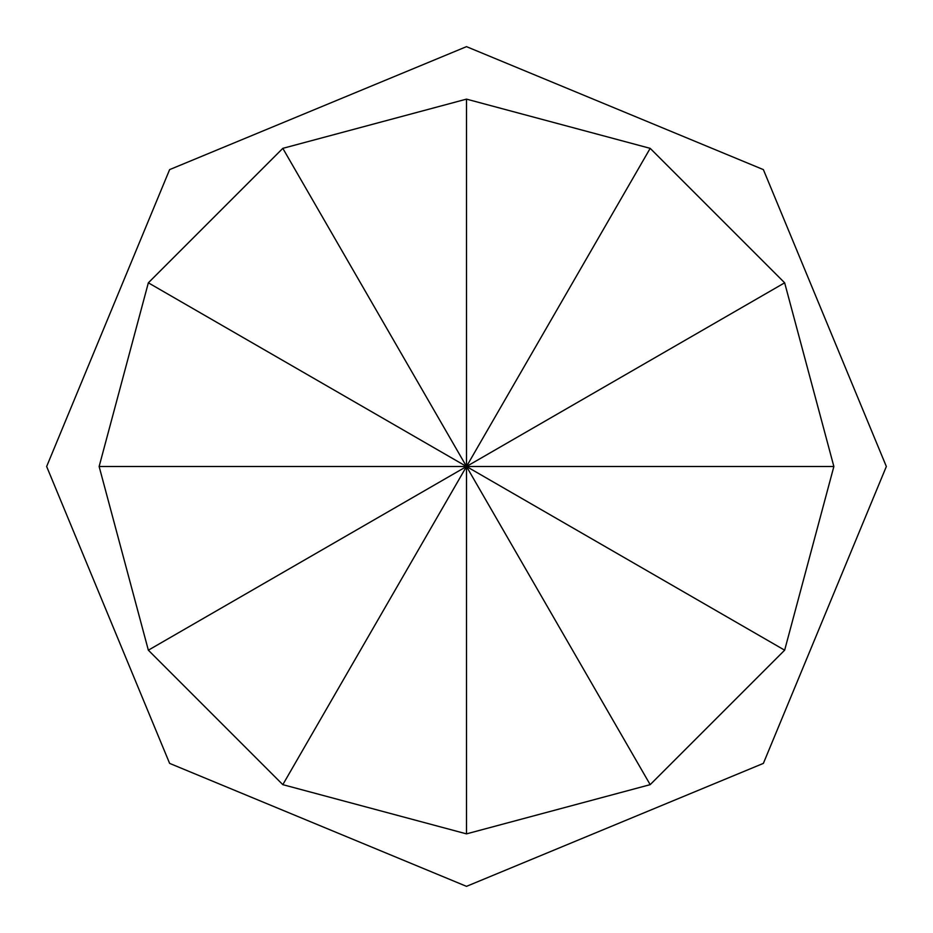 <?xml version="1.0" encoding="UTF-8"?>
<svg xmlns="http://www.w3.org/2000/svg" width="933" height="933" viewBox="0 0 933 933"><rect width="100%" height="100%" fill="white"/><g stroke="black" fill="none" stroke-linecap="round" stroke-linejoin="round"><path stroke-width="1.4" d="M466.5 99.131L650.184 148.347L784.653 282.816L833.869 466.5L784.653 650.184L650.184 784.653L466.5 833.869L282.816 784.653L148.347 650.184L99.131 466.5L148.347 282.816L282.816 148.347L466.5 99.131L466.5 466.5L148.347 650.184M99.131 466.5L466.5 466.5L282.816 784.653M650.184 784.653L466.5 466.5L466.5 833.869M282.816 148.347L466.5 466.5L784.653 650.184M650.184 148.347L466.5 466.5L784.653 282.816M833.869 466.5L466.5 466.5L148.347 282.816M466.5 46.65L763.381 169.619L886.35 466.5L763.381 763.381L466.5 886.35L169.619 763.381L46.65 466.5L169.619 169.619L466.5 46.65"/></g></svg>

